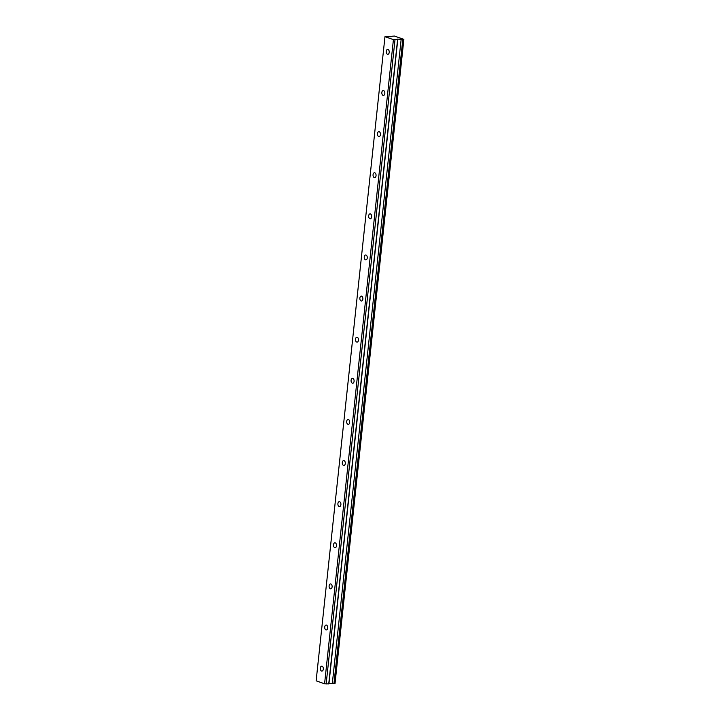 <?xml version="1.0" encoding="UTF-8"?>
<svg xmlns="http://www.w3.org/2000/svg" width="720" height="720" viewBox="0 0 720 720"><rect width="100%" height="100%" fill="white"/><g stroke="black" fill="none" stroke-linecap="round" stroke-linejoin="round"><path stroke-width="1.08" d="M389.223 52.389A2.457 1.512 -92.6 0 0 387.621 49.41A2.457 1.512 -92.6 0 0 386.244 51.336A2.457 1.512 -92.6 0 0 387.846 54.315A2.457 1.512 -92.6 0 0 389.223 52.389M323.316 669.132A2.457 1.512 -92.6 0 0 321.714 666.162A2.457 1.512 -92.6 0 0 320.328 668.088A2.457 1.512 -92.6 0 0 321.93 671.067A2.457 1.512 -92.6 0 0 323.316 669.132M327.708 628.02A2.457 1.512 -92.6 0 0 326.106 625.041A2.457 1.512 -92.6 0 0 324.72 626.967A2.457 1.512 -92.6 0 0 326.322 629.946A2.457 1.512 -92.6 0 0 327.708 628.02M332.1 586.899A2.457 1.512 -92.6 0 0 330.498 583.929A2.457 1.512 -92.6 0 0 329.121 585.855A2.457 1.512 -92.6 0 0 330.723 588.834A2.457 1.512 -92.6 0 0 332.1 586.899M336.501 545.787A2.457 1.512 -92.6 0 0 334.89 542.808A2.457 1.512 -92.6 0 0 333.513 544.734A2.457 1.512 -92.6 0 0 335.115 547.713A2.457 1.512 -92.6 0 0 336.501 545.787M340.893 504.666A2.457 1.512 -92.6 0 0 339.291 501.696A2.457 1.512 -92.6 0 0 337.905 503.622A2.457 1.512 -92.6 0 0 339.507 506.601A2.457 1.512 -92.6 0 0 340.893 504.666M345.285 463.554A2.457 1.512 -92.6 0 0 343.683 460.575A2.457 1.512 -92.6 0 0 342.297 462.501A2.457 1.512 -92.6 0 0 343.899 465.48A2.457 1.512 -92.6 0 0 345.285 463.554M349.677 422.433A2.457 1.512 -92.6 0 0 348.075 419.454A2.457 1.512 -92.6 0 0 346.689 421.389A2.457 1.512 -92.6 0 0 348.3 424.368A2.457 1.512 -92.6 0 0 349.677 422.433M354.078 381.321A2.457 1.512 -92.6 0 0 352.467 378.342A2.457 1.512 -92.6 0 0 351.09 380.268A2.457 1.512 -92.6 0 0 352.692 383.247A2.457 1.512 -92.6 0 0 354.078 381.321M358.47 340.2A2.457 1.512 -92.6 0 0 356.868 337.221A2.457 1.512 -92.6 0 0 355.482 339.156A2.457 1.512 -92.6 0 0 357.084 342.135A2.457 1.512 -92.6 0 0 358.47 340.2M362.862 299.088A2.457 1.512 -92.6 0 0 361.26 296.109A2.457 1.512 -92.6 0 0 359.874 298.035A2.457 1.512 -92.6 0 0 361.476 301.014A2.457 1.512 -92.6 0 0 362.862 299.088M367.254 257.967A2.457 1.512 -92.6 0 0 365.652 254.988A2.457 1.512 -92.6 0 0 364.266 256.923A2.457 1.512 -92.6 0 0 365.877 259.902A2.457 1.512 -92.6 0 0 367.254 257.967M371.646 216.855A2.457 1.512 -92.6 0 0 370.044 213.876A2.457 1.512 -92.6 0 0 368.667 215.802A2.457 1.512 -92.6 0 0 370.269 218.781A2.457 1.512 -92.6 0 0 371.646 216.855M376.047 175.734A2.457 1.512 -92.6 0 0 374.445 172.755A2.457 1.512 -92.6 0 0 373.059 174.69A2.457 1.512 -92.6 0 0 374.661 177.669A2.457 1.512 -92.6 0 0 376.047 175.734M380.439 134.622A2.457 1.512 -92.6 0 0 378.837 131.643A2.457 1.512 -92.6 0 0 377.451 133.569A2.457 1.512 -92.6 0 0 379.053 136.548A2.457 1.512 -92.6 0 0 380.439 134.622M384.831 93.501A2.457 1.512 -92.6 0 0 383.229 90.522A2.457 1.512 -92.6 0 0 381.843 92.457A2.457 1.512 -92.6 0 0 383.445 95.436A2.457 1.512 -92.6 0 0 384.831 93.501M402.795 39.492L403.866 39.366L335.025 683.532L333.954 683.649L402.795 39.492L397.494 39.096L397.575 39.726L393.417 39.636L324.576 683.802L316.134 680.832L384.975 36.675L393.417 39.636M333.954 683.649L328.806 683.262M403.866 39.366L394.425 36.054L392.976 36.18M384.975 36.675L391.077 36.738L392.985 36.045M397.575 39.726L328.734 683.883L324.576 683.802M394.992 39.843L326.151 684M403.812 39.447L334.971 683.604M401.157 39.366L332.316 683.523M328.986 683.271L397.827 39.105"/></g></svg>
